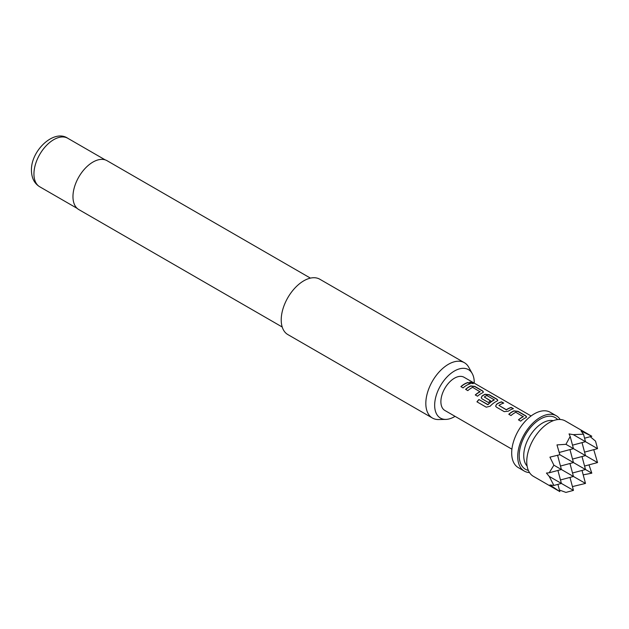 <?xml version="1.0" encoding="UTF-8"?>
<svg xmlns="http://www.w3.org/2000/svg" width="629" height="629" viewBox="0 0 629 629"><rect width="100%" height="100%" fill="white"/><g stroke="black" fill="none" stroke-linecap="round" stroke-linejoin="round"><path stroke-width="0.94" d="M473.267 383.533L469.682 382.298M470.28 382.888C472.906 383.808 473.723 383.792 472.741 382.857L469.69 382.188L470.28 382.888M473.362 383.446L472.662 383.053M526.591 417.043L525.71 415.997L517.958 411.523L513.893 411.044A18.956 10.945 120 0 0 512.376 411.822A18.956 10.945 120 0 0 508.908 414.346M523.281 416.429L523.281 416.579A19.177 11.07 120 0 0 522.046 417.231A19.177 11.07 120 0 0 518.453 419.858L520.67 421.139A19.177 11.07 120 0 1 524.256 418.505A19.177 11.07 120 0 1 525.789 417.727L526.615 416.941L525.75 415.808L517.997 411.335L513.909 410.863A19.177 11.07 120 0 0 512.376 411.649A19.177 11.07 120 0 0 508.782 414.275L511 415.557A19.177 11.07 120 0 1 514.585 412.923A19.177 11.07 120 0 1 515.827 412.278L523.265 416.76A18.956 10.945 120 0 0 522.046 417.404A18.956 10.945 120 0 0 518.579 419.928M503.507 403.181L501.502 402.025A18.956 10.945 120 0 0 497.979 403.511A18.956 10.945 120 0 0 496.438 404.51L495.628 406.13L496.462 407.16L504.206 411.633L508.303 411.201A19.177 11.07 120 0 1 509.867 410.202A19.177 11.07 120 0 1 513.421 408.693L511.212 407.411A19.177 11.07 120 0 0 507.65 408.921A19.177 11.07 120 0 0 506.384 409.723L498.931 405.414A19.177 11.07 120 0 1 500.197 404.62A19.177 11.07 120 0 1 503.758 403.11L501.541 401.829A19.177 11.07 120 0 0 497.979 403.338A19.177 11.07 120 0 0 496.423 404.345M513.178 408.764L511.173 407.608A18.956 10.945 120 0 0 507.65 409.094A18.956 10.945 120 0 0 506.4 409.888L506.384 409.723M497.806 400.421L496.926 399.384L489.173 394.91L485.101 394.43A18.956 10.945 120 0 0 483.591 395.201A18.956 10.945 120 0 0 482.042 396.199L481.248 397.89M494.252 399.667L494.237 400.005A18.956 10.945 120 0 0 493.018 400.642A18.956 10.945 120 0 0 488.018 404.651L478.913 399.517A19.177 11.07 120 0 0 476.947 401.821L486.248 407.191L490.14 406.224A19.177 11.07 120 0 1 495.471 401.892A19.177 11.07 120 0 1 497.004 401.105L497.83 400.327L496.965 399.187L489.213 394.713L485.116 394.241A19.177 11.07 120 0 0 483.591 395.028A19.177 11.07 120 0 0 482.026 396.034L481.232 397.819L482.066 398.849L488.411 402.513A19.177 11.07 120 0 1 490.589 400.791L484.291 396.97A19.177 11.07 120 0 1 485.557 396.168A19.177 11.07 120 0 1 486.799 395.515L494.252 399.824A19.177 11.07 120 0 0 493.018 400.469A19.177 11.07 120 0 0 487.962 404.518M490.471 400.87L484.291 396.97M483.41 392.111L482.529 391.073L474.785 386.599L470.712 386.12A18.956 10.945 120 0 0 469.195 386.89A18.956 10.945 120 0 0 465.727 389.422M480.1 391.497L480.1 391.655A19.177 11.07 120 0 0 478.866 392.299A19.177 11.07 120 0 0 475.272 394.933L477.49 396.207A19.177 11.07 120 0 1 481.075 393.581A19.177 11.07 120 0 1 482.608 392.795L483.434 392.016L482.569 390.876L474.824 386.403L470.728 385.931A19.177 11.07 120 0 0 469.195 386.717A19.177 11.07 120 0 0 465.609 389.351L467.819 390.625A19.177 11.07 120 0 1 471.412 387.999A19.177 11.07 120 0 1 472.646 387.346L480.092 391.836A18.956 10.945 120 0 0 478.866 392.472A18.956 10.945 120 0 0 475.398 395.004M469.997 383.832L467.992 382.676A18.956 10.945 120 0 0 464.469 384.162A18.956 10.945 120 0 0 461.002 386.693M557.915 484.369L559.857 491.619L533.368 476.318A31.953 18.445 -60 0 1 528.47 450.718A31.953 18.445 -60 0 1 549.345 422.554A31.953 18.445 -60 0 1 565.322 420.974L591.818 436.267L584.569 438.209M569.968 477.411L573.451 490.392L565.943 492.405L559.44 490.046M559.857 491.619L549.927 484.967L553.89 485.446L549.196 476.389L546.444 473.063L549.196 472.788L553.89 465.185L549.927 457.134L559.857 454.72L556.987 444.907L565.943 444.318L570.181 436.447L569.041 433.924L573.302 434.647L583.492 434.183L581.086 430.991L591.818 436.267M560.156 419.496A31.953 18.445 120 0 0 556.288 415.753L550.257 412.278A31.953 18.445 120 0 0 534.28 413.858A31.953 18.445 120 0 0 513.406 442.022A31.953 18.445 120 0 0 518.304 467.622L524.334 471.105A31.953 18.445 120 0 0 529.5 472.583M556.288 415.753A31.953 18.445 120 0 0 540.311 417.341A31.953 18.445 120 0 0 519.436 445.497A31.953 18.445 120 0 0 524.334 471.105M531.088 415.966L464.029 377.251A19.177 11.07 120 0 0 454.445 378.202A19.177 11.07 120 0 0 441.92 395.098A19.177 11.07 120 0 0 444.86 410.462L511.912 449.177M466.687 385.27A19.177 11.07 120 0 0 463.093 387.896L460.884 386.623A19.177 11.07 120 0 1 464.469 383.989A19.177 11.07 120 0 1 468.031 382.487L470.248 383.761A19.177 11.07 120 0 0 466.687 385.27M474.219 383.14A27.983 16.157 120 0 0 474.235 382.432A27.983 16.157 120 0 0 472.269 373.642A27.983 16.157 120 0 0 450.034 374.129A27.983 16.157 120 0 0 434.663 405.28A27.983 16.157 120 0 0 445.851 419.401A27.983 16.157 120 0 0 455.05 416.343M445.851 419.401L438.602 419.543A31.953 18.445 -60 0 1 432.445 418.049A31.953 18.445 -60 0 1 425.825 403.425A31.953 18.445 -60 0 1 439.773 371.267A31.953 18.445 -60 0 1 464.399 362.705A31.953 18.445 -60 0 1 468.77 367.297L472.269 373.642M310.435 278.12L107.032 160.686A28.226 16.299 120 0 0 85.285 168.25A28.226 16.299 120 0 0 72.964 196.657A28.226 16.299 120 0 0 78.806 209.575L282.209 327.009M464.399 362.705L319.784 279.213A31.953 18.445 120 0 0 295.166 287.775A31.953 18.445 120 0 0 281.218 319.933A31.953 18.445 120 0 0 287.83 334.565L432.445 418.049M506.4 409.888L498.931 405.414M572.516 459.084L585.497 455.608L565.943 444.318M569.968 449.578L573.451 462.567L559.857 454.72M560.463 466.042L573.451 462.567L585.497 469.517L572.516 473M569.968 463.494L573.451 476.475L553.89 465.185M582.022 456.536L585.497 469.517L591.818 473.165L583.201 474.864M582.022 442.619L585.497 455.608L597.55 462.567L584.569 466.042M560.463 479.958L573.451 476.475L585.497 483.434L582.022 470.453M572.516 445.167L585.497 441.692L573.302 434.647M559.244 452.455L573.451 448.65L570.181 436.447M557.593 455.31L561.398 469.517L549.196 472.788M557.915 470.453L561.398 483.434L549.196 476.389M573.451 490.392L561.398 483.434L553.89 485.446M584.569 452.125L597.55 448.65L585.497 441.692L583.492 434.183M585.497 483.434L572.429 486.594M588.98 464.862L591.818 473.165M593.752 449.664L597.55 462.567M590.246 436.691L595.537 441.141L597.55 448.65M487.734 404.706L478.913 399.517M478.968 399.643A18.956 10.945 120 0 0 477.057 401.884M496.438 404.51L495.644 406.2M553.308 420.675A26.63 15.371 120 0 0 542.568 422.995A26.63 15.371 120 0 0 525.883 444.286A26.63 15.371 120 0 0 527.102 466.065M557.671 419.582A29.822 17.219 120 0 0 540.311 419.079A29.822 17.219 120 0 0 520.175 447.817A29.822 17.219 120 0 0 528.344 470.39M39.745 186.782C34.367 183.503 31.599 178.07 31.45 170.475C30.797 150.677 53.968 128.772 67.759 138.262A28.014 16.173 120 0 0 46.176 145.763A28.014 16.173 120 0 0 33.942 173.958A28.014 16.173 120 0 0 39.745 186.782L77.186 208.396M67.759 138.262L105.192 159.876"/></g></svg>
